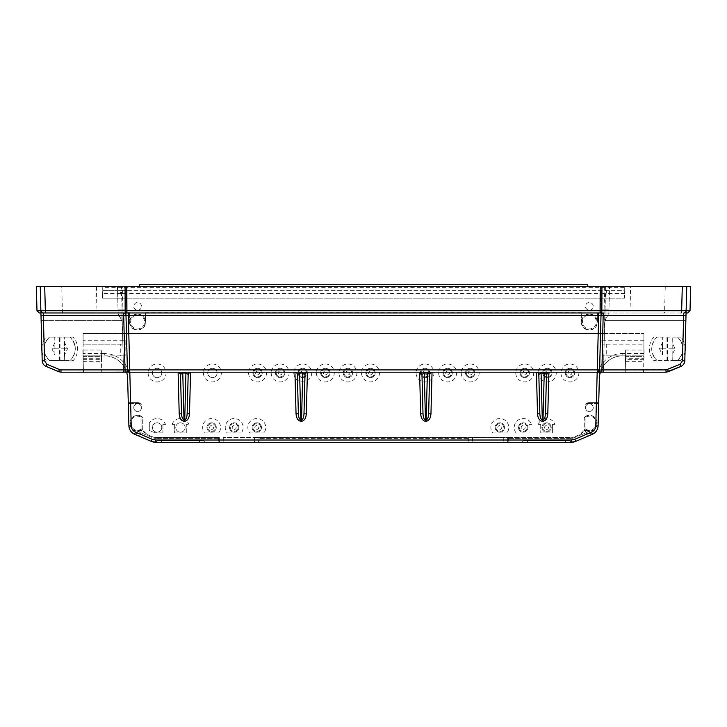 <?xml version="1.0" encoding="UTF-8"?>
<svg xmlns="http://www.w3.org/2000/svg" width="727" height="727" viewBox="0 0 727 727"><rect width="100%" height="100%" fill="white"/><g stroke="black" fill="none" stroke-linecap="round" stroke-linejoin="round"><path stroke-width="0.55" stroke-dasharray="3.63 2.73" d="M588.079 403.421L587.834 403.421A3.899 3.899 0 0 0 586.026 403.867L585.608 404.303A3.899 3.899 0 0 1 588.079 403.421L598.521 403.421L597.93 425.795C597.63 429.666 595.731 432.447 592.241 434.146L591.151 434.819L589.324 430.511L583.935 430.511L589.324 430.511L589.679 431.338A8.142 8.142 0 0 1 588.825 431.32L588.479 430.511L588.915 431.538L574.212 437.772A7.788 7.788 0 0 1 571.168 438.39A7.788 7.788 0 0 0 574.212 437.772L588.915 431.538L590.433 435.119L575.739 441.362L571.168 442.289L155.832 442.289L151.261 441.362L139.393 436.318L141.865 430.511L137.676 430.511L141.865 430.511M140.974 403.867A3.899 3.899 180 0 0 139.166 403.421L138.921 403.421A3.899 3.899 180 0 1 141.392 404.303L140.974 403.867A4.671 4.671 0 0 0 137.803 402.622A4.671 4.671 0 0 1 141.392 404.303M126.589 372.188A23.364 23.364 0 0 0 104.288 355.83A23.364 23.364 0 0 1 127.625 378.004L128.888 425.913C129.161 429.811 131.051 432.592 134.577 434.273L135.849 434.819L137.167 431.084A7.897 7.897 0 0 1 132.369 429.112L130.133 425.768L131.214 418.579A7.897 7.897 0 0 1 142.819 417.271L142.701 417.325A7.779 7.779 0 0 0 131.978 417.834A7.779 7.779 0 0 0 131.978 428.576A7.779 7.779 0 0 0 142.701 429.084A42780.233 1119.853 90 0 0 142.819 429.139A7.897 7.897 0 0 1 141.883 429.839L141.874 430.139A8.142 8.142 0 0 1 138.175 431.32L136.567 435.119L138.175 431.32A8.142 8.142 0 0 1 137.321 431.338L135.849 434.819L139.393 436.318M690.014 310.711L686.124 310.711L686.751 286.502L36.35 286.502M685.861 320.571L683.525 320.571L683.789 312.983L686.124 310.711A2.335 2.335 0 0 1 683.789 312.983L686.124 310.711A2.335 2.335 0 0 1 686.124 310.747A2.335 2.335 0 0 0 686.124 310.711A2.335 2.335 0 0 1 683.789 312.983L683.525 320.571L685.861 320.571L684.807 360.783L686.751 286.502L690.65 286.502M601.938 286.502L609.553 286.502L601.938 286.502M96.627 286.502L61.75 286.502L96.627 286.502L95.937 312.983L62.44 312.983L95.937 312.983M122.727 286.502L117.447 286.502L125.062 286.502L122.727 286.502L122.118 309.875L126.007 309.875L126.462 333.539L600.538 333.539L598.521 403.421M665.25 286.502L630.373 286.502L665.25 286.502L664.56 312.983L631.063 312.983L664.56 312.983M139.557 286.502L587.443 286.502L139.557 286.502L139.557 284.711L587.443 284.711L587.443 286.502M137.167 431.084A22657.509 593.105 -67 0 0 137.321 431.338L135.849 434.819M585.608 404.303A4.671 4.671 0 0 1 589.197 402.622A4.671 4.671 0 0 0 586.026 403.867M589.197 402.622L598.73 402.622L589.197 402.622M587.834 403.421L598.703 403.421L598.112 425.913C597.839 429.811 595.949 432.592 592.423 434.273L591.333 432.002L594.631 429.112A7.897 7.897 0 0 1 589.833 431.084A22657.509 593.105 -113 0 1 589.679 431.338L591.151 434.819L592.423 434.273M585.117 429.839L585.117 429.839A7.897 7.897 0 0 1 584.181 429.139A42780.233 1119.853 90 0 0 584.299 429.084A7.779 7.779 0 0 0 595.022 428.576A7.779 7.779 0 0 0 595.022 417.834A7.779 7.779 0 0 0 584.299 417.325L584.181 417.271A7.897 7.897 0 0 1 595.786 418.579L596.867 425.768L594.631 429.112M585.135 430.511L587.607 436.318L575.739 441.362L590.433 435.119L588.852 431.393A8.206 8.206 0 0 1 585.126 430.22A8.206 8.206 0 0 0 588.852 431.393L588.825 431.32A8.142 8.142 0 0 1 585.126 430.139M141.874 430.139L141.874 430.22A8.206 8.206 0 0 1 138.148 431.393A8.206 8.206 0 0 0 141.874 430.22L141.883 429.839M130.133 425.768L129.07 425.795L128.297 403.421L139.166 403.421M128.27 402.622L137.803 402.622L128.27 402.622M601.184 312.983L604.964 312.983L601.075 312.983L600.993 309.875L608.944 309.875L608.862 312.983L604.964 312.983L605.055 309.875L608.944 309.875L608.899 313.928L608.862 312.983L604.964 312.983L604.882 309.875L608.944 309.875L609.553 286.502L608.944 309.875L600.993 309.875L604.882 309.875L600.993 309.875L600.384 286.502L601.075 312.983L600.538 333.539L643.904 333.539L83.096 333.539L83.196 361.746L82.887 350.05L101.653 350.05L101.271 372.188L101.544 356.603L83.06 356.603L83.469 372.188L82.887 350.05M129.47 312.983L129.715 321.943L129.47 312.983L118.137 312.983L121.763 320.571L122.027 312.983L118.137 312.983L118.101 313.928L121.763 320.571L43.475 320.571L43.211 312.983A2.335 2.335 0 0 1 40.876 310.711A2.335 2.335 0 0 0 43.211 312.983L40.939 312.983L40.876 310.711L43.211 312.983L44.529 360.783L46.901 364.263L44.529 360.783L42.193 360.783C42.393 363.364 43.656 365.218 45.983 366.353L60.986 372.188L58.551 371.688L59.46 369.598L60.986 369.907L46.901 364.263L59.46 369.598L58.551 371.688L60.986 372.188L123.526 372.188L123.526 369.907L125.08 369.925M129.47 321.943A8.142 8.142 0 0 0 137.612 330.085A8.142 8.142 0 0 0 145.754 321.943L145.509 312.737L145.509 321.943A7.897 7.897 0 0 0 137.612 314.046A7.897 7.897 0 0 0 129.715 321.943M581.246 312.983L581.491 321.943L581.246 312.983L145.754 312.983M581.246 321.943A8.142 8.142 0 0 0 589.388 330.085A8.142 8.142 0 0 0 597.53 321.943L597.53 312.983L597.285 321.943A7.897 7.897 0 0 0 589.388 314.046A7.897 7.897 0 0 0 581.491 321.943M601.011 315.264A2.335 2.335 0 0 1 603.346 312.983A2.335 2.335 0 0 0 601.011 315.264L599.584 369.907L601.465 298.188L601.075 312.983L597.53 312.983M254.45 437.618L258.349 437.618L258.349 442.289L258.349 437.618L507.6 437.618L507.6 442.289L507.6 437.618L571.013 437.618A7.788 7.788 0 0 0 574.057 437L571.013 437.618L223.289 437.618L254.45 437.618L254.45 442.289L571.168 442.289L223.289 442.289L254.45 442.289L254.45 437.618M468.651 437.618L468.651 442.289L468.651 437.618M219.4 437.618L155.987 437.618L152.943 437A7.788 7.788 0 0 0 155.987 437.618L219.4 437.618L219.4 442.289L155.832 442.289L219.4 442.289L219.4 437.618M604.728 298.188L624.438 298.188L624.239 286.502L624.302 290.4L120.6 290.4L120.6 293.517L122.272 298.188L604.728 298.188L606.4 293.517L102.643 293.517L102.562 298.188L122.272 298.188M603.219 312.983L600.829 312.983L601.22 298.188L624.438 298.188L624.357 293.517L606.4 293.517L606.4 290.4M624.357 293.517L624.302 290.4L102.698 290.4L102.761 286.502L102.562 298.188L125.535 298.188L127.479 372.188L127.416 369.907L129.751 372.188A2.335 2.335 0 0 1 129.333 372.142M120.6 290.4L102.698 290.4L102.643 293.517M125.989 315.264L127.416 369.907A2.335 2.335 0 0 0 129.751 372.188L178.179 372.188L180.514 374.46L181.55 414.045M178.66 372.233L178.179 372.188M182.768 372.188L190.029 372.233M187.148 414.045L188.184 374.46L190.519 372.188L185.921 372.188M190.519 372.188L295.017 372.188L297.352 374.46M125.971 315.018A2.335 2.335 0 0 0 123.654 312.983M600.084 312.983L126.916 312.983M684.807 360.783L682.471 360.783L683.525 320.571L605.237 320.571L604.973 312.983L605.237 320.571L608.862 312.983L605.237 320.571L683.525 320.571L682.471 360.783L680.099 364.263L667.54 369.598L668.449 371.688L667.54 369.598L680.099 364.263L681.017 366.353L680.099 364.263L682.471 360.783L684.807 360.783C684.625 363.373 683.362 365.236 681.017 366.353C683.344 365.218 684.607 363.364 684.807 360.783C684.607 363.364 683.344 365.218 681.017 366.353L666.014 372.188L668.449 371.688L666.014 372.188L668.449 371.688L666.014 372.188L666.014 369.907L667.54 369.598L603.474 369.907L603.474 372.188L597.249 372.188A2.335 2.335 0 0 0 599.584 369.907L603.474 369.907L603.474 372.188L666.014 372.188L599.521 372.188L599.584 369.907A2.335 2.335 0 0 1 597.667 372.142M625.729 372.188L625.347 350.05L625.547 361.746L625.511 359.711L643.904 359.72L643.94 356.603L643.531 372.188L625.729 372.188L625.493 358.266L643.895 358.266M305.022 374.441L307.357 372.188L419.643 372.188L421.978 374.46L423.014 414.045M307.348 372.188A4.671 4.671 0 0 0 302.741 368.289A4.671 4.671 0 0 1 306.794 375.305A4.671 4.671 0 0 1 298.697 375.305A4.671 4.671 0 0 1 302.741 368.289A4.671 4.671 0 0 0 298.079 373.224A4.671 4.671 0 0 0 303.268 377.604A4.671 4.671 0 0 0 307.348 372.188L295.017 372.188M420.133 372.233L419.643 372.188M424.241 372.188L431.493 372.233M428.621 413.836L429.648 374.46L431.983 372.188L427.385 372.188M431.983 372.188L536.481 372.188L538.816 374.46L539.852 414.045M536.971 372.233L536.481 372.188M541.079 372.188L548.34 372.233M546.486 374.46L548.821 372.188L544.232 372.188M548.821 372.188L597.249 372.188L599.584 369.907L625.693 369.907M128.479 403.421L138.921 403.421M128.888 425.922L129.07 425.795C129.37 429.666 131.269 432.447 134.759 434.146L135.667 432.002L132.369 429.112M589.833 431.084L591.251 434.573M686.124 310.711A2.335 2.335 0 0 1 683.789 312.983L608.862 312.983L683.789 312.983A2.335 2.335 0 0 0 686.124 310.747L686.061 312.983L683.789 312.983L687.678 312.983M604.273 286.502L604.964 312.983L603.474 369.907L599.584 369.907M126.516 369.934L127.416 369.907L127.479 372.188L60.986 372.188L45.983 366.353C43.638 365.236 42.375 363.373 42.193 360.783L40.249 286.502L40.876 310.711L43.211 312.983L118.137 312.983L39.322 312.983M101.307 369.907L60.986 369.907L123.526 369.907L123.526 372.188L129.397 372.16M36.986 310.711L40.876 310.711A2.335 2.335 0 0 0 40.876 310.747L41.139 320.571L43.475 320.571L41.139 320.571L42.193 360.783L44.529 360.783L43.475 320.571L121.763 320.571L122.027 312.983L125.925 312.983L125.535 298.188L126.162 312.737L126.007 309.875L122.118 309.875L126.007 309.875L126.616 286.502L126.007 309.875L118.056 309.875L121.945 309.875L118.056 309.875L118.137 312.983L118.056 309.875L122.118 309.875L121.336 286.502M127.416 369.907L127.479 372.188M585.099 417.698A58.342 41.793 90 0 0 584.299 417.325L584.299 429.084A58.342 41.793 90 0 0 585.099 428.712L585.099 417.698A6.979 6.979 0 0 1 594.522 418.47A6.979 6.979 0 0 1 594.522 427.93A6.979 6.979 0 0 1 585.099 428.712M589.388 314.164A7.779 7.779 0 0 1 597.167 321.943A7.779 7.779 0 0 1 589.388 329.722A7.779 7.779 0 0 1 581.609 321.943A7.779 7.779 0 0 1 589.388 314.164M589.388 314.964A6.979 6.979 0 0 1 595.431 325.432A6.979 6.979 0 0 1 583.345 325.432A6.979 6.979 0 0 1 589.388 314.964M579.855 434.537A7.788 7.788 0 0 0 583.935 430.511L579.855 434.537L574.057 437L579.855 434.537M587.607 436.318L591.151 434.819M672.121 355.003L672.266 337.137L672.121 342.626L675.074 348.815L672.121 355.003L672.266 360.501L680.863 360.501L653.7 360.501L672.266 360.501L671.957 348.815L662.606 348.815L662.306 337.137L680.863 337.137L656.981 337.137A15.576 15.576 0 0 0 656.981 360.501C650.038 352.713 650.038 344.925 656.981 337.137L662.306 337.137L662.442 342.626L659.489 348.815L662.442 355.003L662.606 348.815L659.489 348.815M662.442 355.003L662.442 342.626M625.347 350.05L644.113 350.05L643.904 359.72M141.901 428.712A58.342 41.793 -90 0 0 142.701 429.084L142.701 417.325A58.342 41.793 -90 0 0 141.901 417.698L141.901 428.712A6.979 6.979 0 0 1 132.478 427.93A6.979 6.979 0 0 1 132.478 418.47A6.979 6.979 0 0 1 141.901 417.698M137.612 314.164A7.779 7.779 0 0 1 145.391 321.943A7.779 7.779 0 0 1 137.612 329.722A7.779 7.779 0 0 1 129.833 321.943A7.779 7.779 0 0 1 137.612 314.164M137.612 314.964A6.979 6.979 0 0 1 143.655 325.432A6.979 6.979 0 0 1 131.569 325.432A6.979 6.979 0 0 1 137.612 314.964M117.447 286.502L118.056 309.875L117.447 286.502M143.065 430.511A7.788 7.788 0 0 0 147.145 434.537L143.065 430.511M118.101 313.928L118.137 312.983L118.101 313.928M73.3 337.137L49.418 337.137C42.475 344.925 42.475 352.713 49.418 360.501L64.694 360.501L64.394 348.815L55.043 348.815L54.734 337.137L73.3 337.137A17.911 17.911 0 0 1 73.3 360.501L49.418 360.501A15.576 15.576 0 0 1 49.418 337.137L54.734 337.137L54.879 342.626L51.926 348.815L54.879 355.003L55.043 348.815L51.926 348.815M54.879 355.003L54.879 342.626M67.511 348.815L64.394 348.815L64.694 337.137L64.558 342.626L67.511 348.815L64.558 355.003L64.558 342.626M83.096 359.72L101.489 359.711L101.453 361.746L101.653 350.05M589.388 310.22A3.853 3.853 0 0 0 592.723 304.44A3.853 3.853 0 0 0 586.053 304.44A3.853 3.853 0 0 0 589.388 310.22M589.388 310.247A3.88 3.88 0 0 0 592.75 304.422A3.88 3.88 0 0 0 586.026 304.422A3.88 3.88 0 0 0 589.388 310.247M585.535 407.629A3.853 3.853 0 0 0 589.388 411.473A3.853 3.853 0 0 0 593.241 407.629A3.853 3.853 0 0 0 589.388 403.776A3.853 3.853 0 0 0 585.535 407.629M593.268 407.629A3.88 3.88 0 0 1 587.443 410.991A3.88 3.88 0 0 1 587.443 404.267A3.88 3.88 0 0 1 593.268 407.629M137.612 310.22A3.853 3.853 0 0 0 140.947 304.44A3.853 3.853 0 0 0 134.277 304.44A3.853 3.853 0 0 0 137.612 310.22M137.612 310.247A3.88 3.88 0 0 0 140.974 304.422A3.88 3.88 0 0 0 134.25 304.422A3.88 3.88 0 0 0 137.612 310.247M133.759 407.629A3.853 3.853 0 0 0 137.612 411.473A3.853 3.853 0 0 0 141.465 407.629A3.853 3.853 0 0 0 137.612 403.776A3.853 3.853 0 0 0 133.759 407.629M141.492 407.629A3.88 3.88 0 0 1 135.667 410.991A3.88 3.88 0 0 1 135.667 404.267A3.88 3.88 0 0 1 141.492 407.629M600.829 312.983L597.285 312.983M581.491 312.737L145.509 312.737M129.715 312.737L126.162 312.737M601.22 298.188L125.78 298.188M122.118 309.875L122.036 312.983L121.945 309.875M147.145 434.537L152.943 437L147.145 434.537M604.882 309.875L603.474 369.907L666.014 369.907L666.014 372.188L643.531 372.188L644.113 350.05M625.493 358.266L625.456 356.603L643.94 356.603L643.904 358.093L643.904 356.603L625.456 356.603L625.211 359.72L625.211 355.83L625.211 359.72M677.582 337.137C684.525 344.925 684.525 352.713 677.582 360.501A15.576 15.576 0 0 0 677.582 337.137M680.863 360.501A17.911 17.911 0 0 0 685.07 350.977M685.152 347.597A17.911 17.911 0 0 0 680.863 337.137M667.586 360.501L667.586 337.137M653.7 337.137A17.911 17.911 0 0 0 653.7 360.501M675.074 348.815L671.957 348.815L672.121 342.626M101.489 359.72L101.544 356.603L83.096 356.603L83.096 355.83L101.789 355.83L101.489 359.711M64.558 355.003L64.694 360.501L73.3 360.501M70.019 337.137C76.962 344.925 76.962 352.713 70.019 360.501A15.576 15.576 0 0 0 70.019 337.137M83.105 358.266L101.507 358.266M101.271 372.188L60.986 372.188L60.986 369.907L60.986 372.188L58.551 371.688M59.414 360.501L59.414 337.137M46.137 360.501A17.911 17.911 0 0 1 41.93 350.977M41.848 347.597A17.911 17.911 0 0 1 46.137 337.137M584.181 417.271L584.181 429.139M142.819 429.139L142.819 417.271M606.263 344.144L606.263 355.83L602.265 355.83L602.265 344.144L643.904 344.144L643.904 355.83L625.211 355.83L643.904 355.83L643.904 333.539L643.904 344.144L601.965 344.144L601.856 340.245L643.904 340.245M546.55 422.814A4.671 4.671 0 0 1 550.593 429.83A4.671 4.671 0 0 1 542.496 429.83A4.671 4.671 0 0 1 546.55 422.814A4.671 4.671 0 0 0 542.496 429.83A4.671 4.671 0 0 0 550.593 429.83A4.671 4.671 0 0 0 546.55 422.814M523.176 422.814A4.671 4.671 0 0 1 527.229 429.83A4.671 4.671 0 0 1 519.133 429.83A4.671 4.671 0 0 1 523.176 422.814A4.671 4.671 0 0 0 519.133 429.83A4.671 4.671 0 0 0 527.229 429.83A4.671 4.671 0 0 0 523.176 422.814M499.812 422.814A4.671 4.671 0 0 1 503.856 429.83A4.671 4.671 0 0 1 495.769 429.83A4.671 4.671 0 0 1 499.812 422.814A4.671 4.671 0 0 0 495.769 429.83A4.671 4.671 0 0 0 503.856 429.83A4.671 4.671 0 0 0 499.812 422.814M569.913 368.289A4.671 4.671 0 0 1 573.966 375.305A4.671 4.671 0 0 1 565.87 375.305A4.671 4.671 0 0 1 569.913 368.289A4.671 4.671 0 0 0 565.87 375.305A4.671 4.671 0 0 0 573.966 375.305A4.671 4.671 0 0 0 569.913 368.289M547.331 368.289A4.671 4.671 0 0 1 551.375 375.305A4.671 4.671 0 0 1 543.278 375.305A4.671 4.671 0 0 1 547.331 368.289A4.671 4.671 0 0 0 543.278 375.305A4.671 4.671 0 0 0 551.375 375.305A4.671 4.671 0 0 0 547.331 368.289M524.74 368.289A4.671 4.671 0 0 1 528.783 375.305A4.671 4.671 0 0 1 520.686 375.305A4.671 4.671 0 0 1 524.74 368.289A4.671 4.671 0 0 0 520.686 375.305A4.671 4.671 0 0 0 528.783 375.305A4.671 4.671 0 0 0 524.74 368.289M470.215 368.289A4.671 4.671 0 0 1 474.258 375.305A4.671 4.671 0 0 1 466.161 375.305A4.671 4.671 0 0 1 470.215 368.289A4.671 4.671 0 0 0 466.161 375.305A4.671 4.671 0 0 0 474.258 375.305A4.671 4.671 0 0 0 470.215 368.289M447.623 368.289A4.671 4.671 0 0 1 451.676 375.305A4.671 4.671 0 0 1 443.579 375.305A4.671 4.671 0 0 1 447.623 368.289A4.671 4.671 0 0 0 443.579 375.305A4.671 4.671 0 0 0 451.676 375.305A4.671 4.671 0 0 0 447.623 368.289M425.031 368.289A4.671 4.671 0 0 1 429.084 375.305A4.671 4.671 0 0 1 420.988 375.305A4.671 4.671 0 0 1 425.031 368.289A4.671 4.671 0 0 0 420.988 375.305A4.671 4.671 0 0 0 429.084 375.305A4.671 4.671 0 0 0 425.031 368.289M370.506 368.289A4.671 4.671 0 0 1 374.559 375.305A4.671 4.671 0 0 1 366.463 375.305A4.671 4.671 0 0 1 370.506 368.289A4.671 4.671 0 0 0 366.463 375.305A4.671 4.671 0 0 0 374.559 375.305A4.671 4.671 0 0 0 370.506 368.289M347.924 368.289A4.671 4.671 0 0 1 351.968 375.305A4.671 4.671 0 0 1 343.871 375.305A4.671 4.671 0 0 1 347.924 368.289A4.671 4.671 0 0 0 343.871 375.305A4.671 4.671 0 0 0 351.968 375.305A4.671 4.671 0 0 0 347.924 368.289M325.332 368.289A4.671 4.671 0 0 1 329.376 375.305A4.671 4.671 0 0 1 321.289 375.305A4.671 4.671 0 0 1 325.332 368.289A4.671 4.671 0 0 0 321.289 375.305A4.671 4.671 0 0 0 329.376 375.305A4.671 4.671 0 0 0 325.332 368.289M280.159 368.289A4.671 4.671 0 0 1 284.202 375.305A4.671 4.671 0 0 1 276.106 375.305A4.671 4.671 0 0 1 280.159 368.289A4.671 4.671 0 0 0 276.106 375.305A4.671 4.671 0 0 0 284.202 375.305A4.671 4.671 0 0 0 280.159 368.289M257.567 368.289A4.671 4.671 0 0 1 261.611 375.305A4.671 4.671 0 0 1 253.514 375.305A4.671 4.671 0 0 1 257.567 368.289A4.671 4.671 0 0 0 253.514 375.305A4.671 4.671 0 0 0 261.611 375.305A4.671 4.671 0 0 0 257.567 368.289M212.384 368.289A4.671 4.671 0 0 1 216.437 375.305A4.671 4.671 0 0 1 208.34 375.305A4.671 4.671 0 0 1 212.384 368.289A4.671 4.671 0 0 0 208.34 375.305A4.671 4.671 0 0 0 216.437 375.305A4.671 4.671 0 0 0 212.384 368.289M157.087 368.289A4.671 4.671 0 0 1 161.13 375.305A4.671 4.671 0 0 1 153.034 375.305A4.671 4.671 0 0 1 157.087 368.289A4.671 4.671 0 0 0 153.034 375.305A4.671 4.671 0 0 0 161.13 375.305A4.671 4.671 0 0 0 157.087 368.289M157.087 422.814A4.671 4.671 0 0 1 161.13 429.83A4.671 4.671 0 0 1 153.034 429.83A4.671 4.671 0 0 1 157.087 422.814A4.671 4.671 0 0 0 153.034 429.83A4.671 4.671 0 0 0 161.13 429.83A4.671 4.671 0 0 0 157.087 422.814M256.785 422.814A4.671 4.671 0 0 1 260.839 429.83A4.671 4.671 0 0 1 252.742 429.83A4.671 4.671 0 0 1 256.785 422.814A4.671 4.671 0 0 0 252.742 429.83A4.671 4.671 0 0 0 260.839 429.83A4.671 4.671 0 0 0 256.785 422.814M234.194 422.814A4.671 4.671 0 0 1 238.247 429.83A4.671 4.671 0 0 1 230.15 429.83A4.671 4.671 0 0 1 234.194 422.814A4.671 4.671 0 0 0 230.15 429.83A4.671 4.671 0 0 0 238.247 429.83A4.671 4.671 0 0 0 234.194 422.814M180.45 422.814A4.671 4.671 0 0 1 184.504 429.83A4.671 4.671 0 0 1 176.407 429.83A4.671 4.671 0 0 1 180.45 422.814A4.671 4.671 0 0 0 176.407 429.83A4.671 4.671 0 0 0 184.504 429.83A4.671 4.671 0 0 0 180.45 422.814M211.612 422.814A4.671 4.671 0 0 1 215.655 429.83A4.671 4.671 0 0 1 207.558 429.83A4.671 4.671 0 0 1 211.612 422.814A4.671 4.671 0 0 0 207.558 429.83A4.671 4.671 0 0 0 215.655 429.83A4.671 4.671 0 0 0 211.612 422.814M101.789 359.72L101.789 355.83L83.096 355.83L104.288 355.83L104.288 353.495A25.709 25.709 0 0 1 129.96 377.913L127.625 378.004M149.299 423.069L149.326 430.511L154.915 432.756L149.299 430.511L149.299 423.069A8.96 8.96 0 0 1 165.483 424.377L162.93 424.377L162.93 432.938L162.93 424.377M162.893 432.938L155.832 432.938A2.335 2.335 0 0 1 154.915 432.756L162.93 432.938M538.153 424.377L540.779 424.377L538.153 424.377A8.96 8.96 0 0 1 554.946 424.377L552.393 424.377L552.393 432.938L552.393 424.377M554.946 424.377L552.32 424.377M529.02 424.377L529.02 432.938L528.947 424.377L531.582 424.377L528.947 424.377M540.779 424.377L540.734 432.938L540.706 424.377M174.607 424.377L172.054 424.377L174.68 424.377L174.607 432.938L186.294 432.938L186.294 424.377L188.847 424.377L186.294 424.377M165.483 424.377L162.857 424.377M174.68 424.377L174.607 432.938M174.644 432.938L186.266 432.938L186.221 424.377M204.505 432.938L218.718 432.938L204.505 432.938A8.96 8.96 0 0 1 211.612 418.534A8.96 8.96 0 0 1 218.718 432.938M227.088 432.938L241.3 432.938L227.088 432.938A8.96 8.96 0 0 1 234.194 418.534A8.96 8.96 0 0 1 241.3 432.938M249.679 432.938L263.892 432.938L249.679 432.938A8.96 8.96 0 0 1 256.785 418.534A8.96 8.96 0 0 1 263.892 432.938M492.706 432.938L506.919 432.938L492.706 432.938A8.96 8.96 0 0 1 499.812 418.534A8.96 8.96 0 0 1 506.919 432.938M540.706 432.938L552.393 432.938M540.734 432.938L552.356 432.938M104.288 355.83L125.144 355.83L125.144 340.245L83.096 340.245L83.096 333.539L126.462 333.539M125.144 340.245L125.035 344.144L83.096 344.144L83.096 355.83M124.735 344.144L124.735 355.83L120.737 355.83L120.737 344.144M139.43 436.336L151.261 441.362A11.687 11.687 0 0 0 155.832 442.289L155.832 439.953A9.351 9.351 0 0 1 152.179 439.208L151.261 441.362L139.43 436.336L140.956 432.756L138.085 431.538L152.788 437.772A7.788 7.788 0 0 0 155.832 438.39A7.788 7.788 0 0 1 152.788 437.772L140.956 432.756M589.524 432.965L574.821 439.208L575.739 441.362A11.687 11.687 0 0 1 571.168 442.289L571.168 439.953L155.832 439.953M643.904 355.83L622.712 355.83A23.364 23.364 0 0 0 599.375 378.004L597.04 377.913A25.709 25.709 0 0 1 622.712 353.495L622.712 355.83A23.364 23.364 0 0 0 600.411 372.188M155.914 442.289L157.477 440.735L161.367 440.735L157.477 440.735L155.914 442.289L161.367 442.289L155.914 442.289M204.987 442.289L203.433 440.735L199.534 440.735L203.433 440.735L204.987 442.289L199.534 442.289L204.987 442.289M571.086 442.289L565.633 442.289L571.086 442.289L569.523 440.735L565.633 440.735L569.523 440.735L571.086 442.289M522.013 442.289L523.567 440.735L527.466 440.735L523.567 440.735L522.013 442.289L527.466 442.289L522.013 442.289M527.466 440.735L565.633 440.735L527.466 440.735L527.466 442.289L565.633 442.289L527.466 442.289L527.466 440.735M161.367 440.735L199.534 440.735L161.367 440.735L161.367 442.289L199.534 442.289L161.367 442.289L161.367 440.735M218.618 437.618L218.618 442.289L218.618 437.618M259.121 437.618L259.121 442.289L259.121 437.618M467.879 437.618L467.879 442.289L467.879 437.618M508.382 437.618L508.382 442.289L508.382 437.618M172.054 424.377A8.96 8.96 0 0 1 188.847 424.377M148.126 372.96A8.96 8.96 0 0 0 157.087 381.92A8.96 8.96 0 0 0 166.038 372.96A8.96 8.96 0 0 0 157.087 364.009A8.96 8.96 0 0 0 148.126 372.96M203.433 372.96A8.96 8.96 0 0 0 212.384 381.92A8.96 8.96 0 0 0 221.344 372.96A8.96 8.96 0 0 0 212.384 364.009A8.96 8.96 0 0 0 203.433 372.96M248.607 372.96A8.96 8.96 0 0 0 257.567 381.92A8.96 8.96 0 0 0 266.527 372.96A8.96 8.96 0 0 0 257.567 364.009A8.96 8.96 0 0 0 248.607 372.96M271.198 372.96A8.96 8.96 0 0 0 280.159 381.92A8.96 8.96 0 0 0 289.11 372.96A8.96 8.96 0 0 0 280.159 364.009A8.96 8.96 0 0 0 271.198 372.96M293.79 372.96A8.96 8.96 0 0 0 302.741 381.92A8.96 8.96 0 0 0 311.701 372.96A8.96 8.96 0 0 0 302.741 364.009A8.96 8.96 0 0 0 293.79 372.96M316.372 372.96A8.96 8.96 0 0 0 325.332 381.92A8.96 8.96 0 0 0 334.293 372.96A8.96 8.96 0 0 0 325.332 364.009A8.96 8.96 0 0 0 316.372 372.96M338.964 372.96A8.96 8.96 0 0 0 347.924 381.92A8.96 8.96 0 0 0 356.875 372.96A8.96 8.96 0 0 0 347.924 364.009A8.96 8.96 0 0 0 338.964 372.96M361.555 372.96A8.96 8.96 0 0 0 370.506 381.92A8.96 8.96 0 0 0 379.467 372.96A8.96 8.96 0 0 0 370.506 364.009A8.96 8.96 0 0 0 361.555 372.96M416.08 372.96A8.96 8.96 0 0 0 425.031 381.92A8.96 8.96 0 0 0 433.992 372.96A8.96 8.96 0 0 0 425.031 364.009A8.96 8.96 0 0 0 416.08 372.96M438.663 372.96A8.96 8.96 0 0 0 447.623 381.92A8.96 8.96 0 0 0 456.583 372.96A8.96 8.96 0 0 0 447.623 364.009A8.96 8.96 0 0 0 438.663 372.96M461.254 372.96A8.96 8.96 0 0 0 470.215 381.92A8.96 8.96 0 0 0 479.175 372.96A8.96 8.96 0 0 0 470.215 364.009A8.96 8.96 0 0 0 461.254 372.96M515.779 372.96A8.96 8.96 0 0 0 524.74 381.92A8.96 8.96 0 0 0 533.7 372.96A8.96 8.96 0 0 0 524.74 364.009A8.96 8.96 0 0 0 515.779 372.96M538.371 372.96A8.96 8.96 0 0 0 547.331 381.92A8.96 8.96 0 0 0 556.282 372.96A8.96 8.96 0 0 0 547.331 364.009A8.96 8.96 0 0 0 538.371 372.96M560.962 372.96A8.96 8.96 0 0 0 569.913 381.92A8.96 8.96 0 0 0 578.874 372.96A8.96 8.96 0 0 0 569.913 364.009A8.96 8.96 0 0 0 560.962 372.96M516.07 432.938A8.96 8.96 0 0 1 523.176 418.534A8.96 8.96 0 0 1 531.582 424.377M83.096 340.245L83.096 344.144L125.035 344.144M120.737 355.83L101.789 355.83M625.211 355.83L606.263 355.83M602.265 355.83L601.856 340.245M622.712 355.83L601.856 355.83M571.168 438.39L508.382 438.39L571.168 438.39M467.879 438.39L259.121 438.39L467.879 438.39M218.618 438.39L155.832 438.39L218.618 438.39M519.287 427.485A3.899 3.899 0 0 0 523.176 431.384A3.899 3.899 0 0 0 527.075 427.485A3.899 3.899 0 0 0 523.176 423.596A3.899 3.899 0 0 0 519.287 427.485M523.176 431.384A3.899 3.899 0 0 0 526.557 425.54A3.899 3.899 0 0 0 519.805 425.54A3.899 3.899 0 0 0 523.176 431.384M523.176 429.439A1.945 1.945 0 0 0 524.867 426.513A1.945 1.945 0 0 0 521.495 426.513A1.945 1.945 0 0 0 523.176 429.439M252.896 427.485A3.899 3.899 0 0 0 256.785 431.384A3.899 3.899 0 0 0 260.684 427.485A3.899 3.899 0 0 0 256.785 423.596A3.899 3.899 0 0 0 252.896 427.485M256.785 431.384A3.899 3.899 0 0 0 260.157 425.54A3.899 3.899 0 0 0 253.414 425.54A3.899 3.899 0 0 0 256.785 431.384M256.785 429.439A1.945 1.945 0 0 0 258.476 426.513A1.945 1.945 0 0 0 255.104 426.513A1.945 1.945 0 0 0 256.785 429.439M207.713 427.485A3.899 3.899 0 0 0 211.612 431.384A3.899 3.899 0 0 0 215.501 427.485A3.899 3.899 0 0 0 211.612 423.596A3.899 3.899 0 0 0 207.713 427.485M211.612 431.384A3.899 3.899 0 0 0 214.983 425.54A3.899 3.899 0 0 0 208.24 425.54A3.899 3.899 0 0 0 211.612 431.384M211.612 429.439A1.945 1.945 0 0 0 213.293 426.513A1.945 1.945 0 0 0 209.921 426.513A1.945 1.945 0 0 0 211.612 429.439M253.668 372.96A3.899 3.899 0 0 0 257.567 376.859A3.899 3.899 0 0 0 261.456 372.96A3.899 3.899 0 0 0 257.567 369.071A3.899 3.899 0 0 0 253.668 372.96M257.567 376.859A3.899 3.899 0 0 0 260.938 371.015A3.899 3.899 0 0 0 254.196 371.015A3.899 3.899 0 0 0 257.567 376.859M257.567 374.914A1.945 1.945 0 0 0 259.248 371.988A1.945 1.945 0 0 0 255.877 371.988A1.945 1.945 0 0 0 257.567 374.914M566.024 372.96A3.899 3.899 0 0 0 569.913 376.859A3.899 3.899 0 0 0 573.812 372.96A3.899 3.899 0 0 0 569.913 369.071A3.899 3.899 0 0 0 566.024 372.96M569.913 376.859A3.899 3.899 0 0 0 573.285 371.015A3.899 3.899 0 0 0 566.542 371.015A3.899 3.899 0 0 0 569.913 376.859M569.913 374.914A1.945 1.945 0 0 0 571.604 371.988A1.945 1.945 0 0 0 568.232 371.988A1.945 1.945 0 0 0 569.913 374.914M520.841 372.96A3.899 3.899 0 0 0 524.74 376.859A3.899 3.899 0 0 0 528.629 372.96A3.899 3.899 0 0 0 524.74 369.071A3.899 3.899 0 0 0 520.841 372.96M524.74 376.859A3.899 3.899 0 0 0 528.111 371.015A3.899 3.899 0 0 0 521.368 371.015A3.899 3.899 0 0 0 524.74 376.859M524.74 374.914A1.945 1.945 0 0 0 526.421 371.988A1.945 1.945 0 0 0 523.049 371.988A1.945 1.945 0 0 0 524.74 374.914M443.734 372.96A3.899 3.899 0 0 0 447.623 376.859A3.899 3.899 0 0 0 451.522 372.96A3.899 3.899 0 0 0 447.623 369.071A3.899 3.899 0 0 0 443.734 372.96M447.623 376.859A3.899 3.899 0 0 0 450.994 371.015A3.899 3.899 0 0 0 444.252 371.015A3.899 3.899 0 0 0 447.623 376.859M447.623 374.914A1.945 1.945 0 0 0 449.313 371.988A1.945 1.945 0 0 0 445.942 371.988A1.945 1.945 0 0 0 447.623 374.914M321.434 372.96A3.899 3.899 0 0 0 325.332 376.859A3.899 3.899 0 0 0 329.231 372.96A3.899 3.899 0 0 0 325.332 369.071A3.899 3.899 0 0 0 321.434 372.96M325.332 376.859A3.899 3.899 0 0 0 328.704 371.015A3.899 3.899 0 0 0 321.961 371.015A3.899 3.899 0 0 0 325.332 376.859M325.332 374.914A1.945 1.945 0 0 0 327.023 371.988A1.945 1.945 0 0 0 323.642 371.988A1.945 1.945 0 0 0 325.332 374.914M542.651 427.485A3.899 3.899 0 0 0 546.55 431.384A3.899 3.899 0 0 0 550.439 427.485A3.899 3.899 0 0 0 546.55 423.596A3.899 3.899 0 0 0 542.651 427.485M495.914 427.485A3.899 3.899 0 0 0 499.812 431.384A3.899 3.899 0 0 0 503.711 427.485A3.899 3.899 0 0 0 499.812 423.596A3.899 3.899 0 0 0 495.914 427.485M230.305 427.485A3.899 3.899 0 0 0 234.194 431.384A3.899 3.899 0 0 0 238.092 427.485A3.899 3.899 0 0 0 234.194 423.596A3.899 3.899 0 0 0 230.305 427.485M543.433 372.96A3.899 3.899 0 0 0 547.331 376.859A3.899 3.899 0 0 0 551.22 372.96A3.899 3.899 0 0 0 547.331 369.071A3.899 3.899 0 0 0 543.433 372.96M466.316 372.96A3.899 3.899 0 0 0 470.215 376.859A3.899 3.899 0 0 0 474.104 372.96A3.899 3.899 0 0 0 470.215 369.071A3.899 3.899 0 0 0 466.316 372.96M421.142 372.96A3.899 3.899 0 0 0 425.031 376.859A3.899 3.899 0 0 0 428.93 372.96A3.899 3.899 0 0 0 425.031 369.071A3.899 3.899 0 0 0 421.142 372.96M366.617 372.96A3.899 3.899 0 0 0 370.506 376.859A3.899 3.899 0 0 0 374.405 372.96A3.899 3.899 0 0 0 370.506 369.071A3.899 3.899 0 0 0 366.617 372.96M344.025 372.96A3.899 3.899 0 0 0 347.924 376.859A3.899 3.899 0 0 0 351.813 372.96A3.899 3.899 0 0 0 347.924 369.071A3.899 3.899 0 0 0 344.025 372.96M298.852 372.96A3.899 3.899 0 0 0 302.741 376.859A3.899 3.899 0 0 0 306.64 372.96A3.899 3.899 0 0 0 302.741 369.071A3.899 3.899 0 0 0 298.852 372.96M276.26 372.96A3.899 3.899 0 0 0 280.159 376.859A3.899 3.899 0 0 0 284.048 372.96A3.899 3.899 0 0 0 280.159 369.071A3.899 3.899 0 0 0 276.26 372.96M370.506 376.859A3.899 3.899 0 0 0 373.887 371.015A3.899 3.899 0 0 0 367.135 371.015A3.899 3.899 0 0 0 370.506 376.859M370.506 374.914A1.945 1.945 0 0 0 372.197 371.988A1.945 1.945 0 0 0 368.825 371.988A1.945 1.945 0 0 0 370.506 374.914M280.159 376.859A3.899 3.899 0 0 0 283.53 371.015A3.899 3.899 0 0 0 276.778 371.015A3.899 3.899 0 0 0 280.159 376.859M280.159 374.914A1.945 1.945 0 0 0 281.84 371.988A1.945 1.945 0 0 0 278.468 371.988A1.945 1.945 0 0 0 280.159 374.914M347.924 376.859A3.899 3.899 0 0 0 351.295 371.015A3.899 3.899 0 0 0 344.553 371.015A3.899 3.899 0 0 0 347.924 376.859M347.924 374.914A1.945 1.945 0 0 0 349.605 371.988A1.945 1.945 0 0 0 346.234 371.988A1.945 1.945 0 0 0 347.924 374.914M470.215 376.859A3.899 3.899 0 0 0 473.586 371.015A3.899 3.899 0 0 0 466.843 371.015A3.899 3.899 0 0 0 470.215 376.859M470.215 374.914A1.945 1.945 0 0 0 471.896 371.988A1.945 1.945 0 0 0 468.524 371.988A1.945 1.945 0 0 0 470.215 374.914M547.331 376.859A3.899 3.899 0 0 0 550.702 371.015A3.899 3.899 0 0 0 543.95 371.015A3.899 3.899 0 0 0 547.331 376.859M547.331 374.914A1.945 1.945 0 0 0 549.012 371.988A1.945 1.945 0 0 0 545.641 371.988A1.945 1.945 0 0 0 547.331 374.914M302.741 376.859A3.899 3.899 0 0 0 306.112 371.015A3.899 3.899 0 0 0 299.37 371.015A3.899 3.899 0 0 0 302.741 376.859M302.741 374.914A1.945 1.945 0 0 0 304.431 371.988A1.945 1.945 0 0 0 301.06 371.988A1.945 1.945 0 0 0 302.741 374.914M546.55 431.384A3.899 3.899 0 0 0 549.921 425.54A3.899 3.899 0 0 0 543.178 425.54A3.899 3.899 0 0 0 546.55 431.384M546.55 429.439A1.945 1.945 0 0 0 548.231 426.513A1.945 1.945 0 0 0 544.859 426.513A1.945 1.945 0 0 0 546.55 429.439M234.194 431.384A3.899 3.899 0 0 0 237.575 425.54A3.899 3.899 0 0 0 230.822 425.54A3.899 3.899 0 0 0 234.194 431.384M234.194 429.439A1.945 1.945 0 0 0 235.884 426.513A1.945 1.945 0 0 0 232.513 426.513A1.945 1.945 0 0 0 234.194 429.439M499.812 431.384A3.899 3.899 0 0 0 503.184 425.54A3.899 3.899 0 0 0 496.441 425.54A3.899 3.899 0 0 0 499.812 431.384M499.812 429.439A1.945 1.945 0 0 0 501.503 426.513A1.945 1.945 0 0 0 498.122 426.513A1.945 1.945 0 0 0 499.812 429.439M425.031 376.859A3.899 3.899 0 0 0 428.412 371.015A3.899 3.899 0 0 0 421.66 371.015A3.899 3.899 0 0 0 425.031 376.859M425.031 374.914A1.945 1.945 0 0 0 426.722 371.988A1.945 1.945 0 0 0 423.35 371.988A1.945 1.945 0 0 0 425.031 374.914M472.55 437.618L472.55 442.289L472.55 437.618M503.711 437.618L503.711 442.289L503.711 437.618M223.289 437.618L223.289 442.289L223.289 437.618M624.248 287.283L102.752 287.283M130.815 403.421L131.214 418.579M135.749 434.573L134.577 434.273M135.667 432.002L136.603 432.401M590.397 432.401L591.333 432.002M596.867 425.768L598.112 425.922M595.786 418.579L596.185 403.421M686.124 310.747A2.335 2.335 0 0 1 683.789 312.983M45.983 366.353L46.901 364.263L45.983 366.353M40.876 310.711A2.335 2.335 0 0 0 43.211 312.983M605.055 309.875L605.664 286.502M666.977 360.501L666.977 337.137M625.547 361.683L643.813 361.683M122.036 312.983L123.526 369.907L122.036 312.983M60.023 360.501L60.023 337.137M83.187 361.683L101.453 361.683M574.821 439.208A9.351 9.351 0 0 1 571.168 439.953M137.476 432.965L152.179 439.208M130.615 402.622L129.96 377.913M104.288 353.495L83.096 353.495M643.904 353.495L622.712 353.495M597.04 377.913L596.385 402.622M586.044 432.756L587.57 436.336M199.534 442.289L199.534 440.735L199.534 442.289M565.633 442.289L565.633 440.735L565.633 442.289M128.325 312.983L124.044 313.019M598.675 312.983L602.956 313.019M306.867 372.233L302.759 372.188M299.615 372.188L295.507 372.233M603.474 372.188L597.603 372.16M625.547 361.746L643.813 361.746M83.187 361.746L101.453 361.746M631.063 312.983L630.373 286.502M62.44 312.983L61.75 286.502"/><path stroke-width="1.09" d="M598.675 312.983L598.675 315.264L601.011 315.264A2.335 2.335 0 0 1 603.346 312.983L43.211 312.983L126.916 312.983L126.825 286.502L36.35 286.502L36.986 310.711L39.322 312.983L40.939 312.983L41.139 320.571L40.876 310.711L40.994 315.264L43.329 315.264L44.529 360.783L42.193 360.783C42.393 363.364 43.656 365.218 45.983 366.353C43.656 365.218 42.393 363.364 42.193 360.783L40.876 310.647M126.825 286.502L600.175 286.502L600.084 310.711L125.153 310.711L125.062 286.502L126.616 286.502L125.062 286.502M680.999 312.983A2.335 0.663 -90 0 0 681.653 310.711L686.124 310.711L686.006 315.264L683.671 315.264L683.789 312.983A2.335 2.335 0 0 0 686.124 310.711L690.014 310.711L690.65 286.502L600.175 286.502M600.384 286.502L601.938 286.502L600.384 286.502M128.325 312.983L128.325 315.264L125.989 315.264A2.335 2.335 0 0 0 123.654 312.983L125.08 372.188L129.751 372.188L101.271 372.188M181.541 413.836L179.205 413.836C179.596 418.343 181.196 420.806 183.995 421.251L183.995 419.815C182.604 419.488 181.786 417.498 181.541 413.836L180.496 374.223A2.335 2.335 0 0 1 180.514 374.46L182.768 373.024L182.768 372.188M178.179 372.188A2.335 2.335 0 0 1 180.487 374.205M187.148 413.836L188.193 374.223A2.335 2.335 0 0 0 188.184 374.46L185.921 373.024L184.694 421.251C187.502 420.806 189.093 418.343 189.483 413.836L187.148 413.836C186.903 417.498 186.085 419.488 184.694 419.815L183.995 419.815L182.768 373.024L185.921 373.024L185.921 372.188M188.202 374.205A2.335 2.335 0 0 1 190.519 372.188M58.551 371.688L45.983 366.353L58.551 371.688L59.46 369.598L60.986 369.907L60.986 372.188L58.551 371.688L60.986 372.188L129.361 372.151M129.333 372.142A2.335 2.335 0 0 1 127.416 369.907A2.335 2.335 0 0 0 129.751 372.188L597.249 372.188A2.335 2.335 0 0 0 599.584 369.907L597.249 369.907L597.249 372.188L601.92 372.188L601.92 369.907L599.575 370.098M126.516 369.934L125.08 369.925L127.416 369.907L126.462 333.539M42.193 360.783L40.876 310.747A2.335 2.335 0 0 0 43.211 312.983L43.329 315.264L125.989 315.264L127.416 369.907A2.335 2.335 0 0 0 129.751 372.188L129.751 369.907L127.434 370.134M36.986 310.711L40.876 310.711L40.249 286.502L40.876 310.711A2.335 2.335 0 0 0 43.211 312.983A2.335 2.335 0 0 1 40.876 310.711L125.153 310.711A2.335 0.663 -90 0 0 125.816 312.983M686.124 310.647L684.807 360.783L682.471 360.783L683.671 315.264L601.011 315.264L599.584 369.907L601.075 312.983L599.584 369.907M601.938 286.502L601.847 310.711A2.335 0.663 -90 0 1 601.184 312.983L600.084 312.983L600.084 310.711L681.653 310.711L682.289 286.502M597.349 372.188L666.014 372.188L666.014 369.907L680.099 364.263L682.471 360.783M690.014 310.711L687.678 312.983L686.061 312.983L685.861 320.571L686.124 310.711L684.807 360.783C684.607 363.364 683.344 365.218 681.017 366.353L668.449 371.688L666.014 372.188L681.017 366.353L668.449 371.688L667.54 369.598M625.729 372.188L599.521 372.188L598.112 425.913C597.812 429.784 595.913 432.574 592.423 434.273L575.739 441.362L571.168 442.289A11.687 11.687 0 0 0 575.739 441.362L574.821 439.272L571.168 440.017L571.168 442.289L575.739 441.362M305.04 374.223L303.986 413.836L306.321 413.836C305.94 418.343 304.34 420.806 301.532 421.251L301.532 419.815C302.923 419.488 303.741 417.498 303.986 413.836L305.022 374.46A2.335 2.335 0 0 1 307.357 372.188L307.348 372.188M305.022 374.46L302.759 373.024L302.759 372.188M300.833 421.251L300.833 419.815C299.442 419.488 298.624 417.498 298.379 413.836L296.043 413.836C296.434 418.343 298.034 420.806 300.833 421.251L301.532 421.251M295.017 372.188A2.335 2.335 0 0 1 297.352 374.46L299.615 373.024L299.615 372.188M297.352 374.46L298.379 413.836L297.334 374.223M419.643 372.188A2.335 2.335 0 0 1 421.978 374.46L421.96 374.223M424.241 372.188L424.241 373.024L421.978 374.46L423.014 413.836L420.679 413.836C421.06 418.343 422.66 420.806 425.468 421.251L425.468 419.815C424.077 419.488 423.259 417.498 423.014 413.836L423.014 413.836M427.385 372.188L427.385 373.024L429.648 374.441A2.335 2.335 0 0 1 431.983 372.188M428.621 413.836C428.376 417.498 427.558 419.488 426.167 419.815L426.167 421.251C428.966 420.806 430.566 418.343 430.957 413.836L428.621 413.836L429.666 374.223M536.481 372.188A2.335 2.335 0 0 1 538.816 374.46L538.807 374.223M541.079 372.188L541.079 373.024L538.816 374.46L539.852 413.836L537.517 413.836C537.907 418.343 539.498 420.806 542.306 421.251L542.306 419.815C540.915 419.488 540.097 417.498 539.852 413.836L539.852 413.836M544.232 372.188L544.232 373.024L546.486 374.441A2.335 2.335 0 0 1 548.821 372.188M546.486 374.46L545.459 413.836C545.214 417.498 544.396 419.488 543.005 419.815L543.005 421.251C545.804 420.806 547.404 418.343 547.794 413.836L545.459 413.836L546.504 374.223M152.179 439.272L135.486 432.183L134.577 434.273L151.261 441.362L152.179 439.272L155.832 440.017L155.832 442.289L151.261 441.362A11.687 11.687 0 0 0 155.832 442.289L571.168 442.289M134.577 434.273C131.087 432.574 129.188 429.784 128.888 425.913L127.625 378.004A23.364 23.364 0 0 0 126.589 372.188M686.124 310.711L686.751 286.502L686.124 310.711M603.219 312.983L601.92 369.907L666.014 369.907M125.925 312.983L127.416 369.907L125.925 312.983M685.07 350.977A17.911 17.911 0 0 0 685.152 347.597M41.93 350.977A17.911 17.911 0 0 1 41.848 347.597M600.411 372.188A23.364 23.364 0 0 0 599.375 378.004M139.557 286.502L139.557 284.711L587.443 284.711L587.443 286.502M179.205 413.836L178.115 372.188M183.995 421.251L184.694 421.251M190.574 372.188L189.483 413.836M44.529 360.783L46.901 364.263L45.983 366.353M46.901 364.263L59.46 369.598M125.08 369.907L60.986 369.907M46.001 312.983A2.335 0.663 -90 0 1 45.347 310.711L44.711 286.502M597.249 369.907L129.751 369.907L128.325 315.264L598.675 315.264L597.249 369.907M681.017 366.353L680.099 364.263M307.412 372.188L306.321 413.836M301.532 419.815L302.759 373.024L299.615 373.024L300.833 419.815L301.532 419.815M296.043 413.836L294.953 372.188M420.679 413.836L419.588 372.188M424.241 373.024L425.468 419.815L426.167 419.815L427.385 373.024L424.241 373.024M425.468 421.251L426.167 421.251M432.047 372.188L430.957 413.836M537.517 413.836L536.426 372.188M541.079 373.024L542.306 419.815L543.005 419.815L544.232 373.024L541.079 373.024M542.306 421.251L543.005 421.251M548.885 372.188L547.794 413.836M597.185 372.188L595.776 425.913L598.112 425.913M595.776 425.913C595.558 428.83 594.132 430.92 591.514 432.183L592.423 434.273M591.514 432.183L574.821 439.272M571.168 440.017L155.832 440.017M129.815 372.188L131.224 425.913L128.888 425.913M131.224 425.913C131.442 428.821 132.859 430.911 135.486 432.183M603.474 372.188L599.521 372.188M685.861 320.571L686.124 310.747M151.261 441.362L155.832 442.289"/></g></svg>
